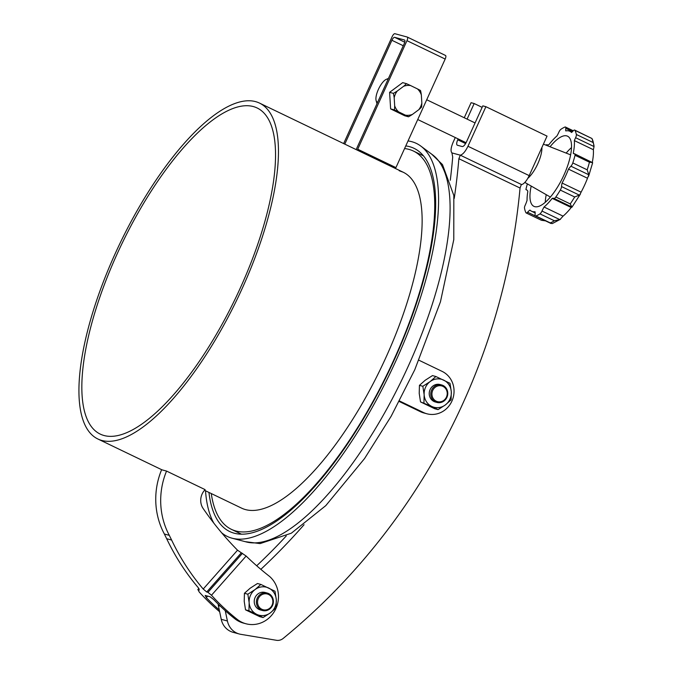 <?xml version="1.0" encoding="UTF-8"?>
<svg xmlns="http://www.w3.org/2000/svg" width="674" height="674" viewBox="0 0 674 674"><rect width="100%" height="100%" fill="white"/><g stroke="black" fill="none" stroke-linecap="round" stroke-linejoin="round"><path stroke-width="1.01" d="M436.912 402.429L435.37 402.007A9.048 8.467 -74.9 0 1 433.997 401.502A9.048 8.467 -74.9 0 1 429.793 390.322A9.048 8.467 -74.9 0 1 440.088 384.542L441.639 384.955A9.048 8.467 -74.9 0 1 446.913 397.374A9.048 8.467 -74.9 0 1 436.912 402.429A9.048 8.467 -74.9 0 1 431.63 390.019A9.048 8.467 -74.9 0 1 441.639 384.955M435.876 376.513L430.122 381.602A14.474 13.539 105.1 0 1 443.703 380.119A14.474 13.539 105.1 0 1 451.302 391.796A14.474 13.539 105.1 0 1 445.337 404.948L438.058 409.623L431.764 406.439A14.474 13.539 105.1 0 0 445.337 404.948L451.083 399.867L451.302 391.796L449.996 383.304L435.876 376.513L432.464 375.595L425.184 380.262L419.439 385.351L422.842 386.278L430.122 381.602A14.474 13.539 105.1 0 0 424.157 394.762L422.842 386.278M423.938 402.833L424.157 394.762A14.474 13.539 105.1 0 0 431.764 406.439L420.525 401.906L419.22 393.422L419.439 385.351M438.058 409.623L434.646 408.705L420.525 401.906M432.708 390.465A8.147 7.616 105.1 0 0 436.221 401.182A8.147 7.616 105.1 0 0 446.458 397.087A8.147 7.616 105.1 0 0 442.944 386.379A8.147 7.616 105.1 0 0 432.708 390.465M357.726 149.224L395.933 167.607L445.177 59.051L406.97 40.659L357.726 149.224L395.933 167.607M406.97 40.659A3.623 1.264 -64.3 0 0 407.298 37.07A3.623 1.264 -64.3 0 0 407.222 37.036L394.88 33.7A3.623 1.264 -64.3 0 0 392.15 36.657L343.647 143.579M344.785 144.126L391.889 40.28A3.623 1.264 115.7 0 1 394.619 37.323L404.501 39.993A3.623 1.264 115.7 0 1 404.577 40.019A3.623 1.264 115.7 0 1 404.24 43.616L356.487 148.887M407.374 37.112L445.438 55.428A3.623 1.264 115.7 0 1 445.514 55.453A3.623 1.264 115.7 0 1 445.177 59.051M383.001 162.51L383.321 161.802M104.074 435.522A180.952 63.011 115.7 0 1 100.232 434.098A180.952 63.011 115.7 0 1 119.399 249.018A180.952 63.011 115.7 0 1 253.306 106.551A180.952 63.011 115.7 0 1 257.148 107.983A180.952 63.011 115.7 0 1 237.981 293.055A180.952 63.011 115.7 0 1 104.074 435.522M255.547 101.622A186.378 64.898 115.7 0 1 259.507 103.088A186.378 64.898 115.7 0 1 239.767 293.721A186.378 64.898 115.7 0 1 101.841 440.459A186.378 64.898 115.7 0 1 97.873 438.993A186.378 64.898 115.7 0 1 117.621 248.361A186.378 64.898 115.7 0 1 255.547 101.622M399.227 170.758A186.378 64.898 115.7 0 1 403.187 172.224A186.378 64.898 115.7 0 1 383.447 362.856A186.378 64.898 115.7 0 1 245.521 509.595A186.378 64.898 115.7 0 1 241.562 508.129A186.378 64.898 115.7 0 0 245.521 509.595A186.378 64.898 115.7 0 0 383.447 362.856A186.378 64.898 115.7 0 0 403.187 172.224L400.044 171.061M404.577 148.566A209.909 73.095 115.7 0 1 408.924 149.375A209.909 73.095 115.7 0 1 413.389 151.027A209.909 73.095 115.7 0 1 391.156 365.721A209.909 73.095 115.7 0 1 235.824 530.977A209.909 73.095 115.7 0 1 231.359 529.326A209.909 73.095 115.7 0 1 211.265 493.545M207.643 596.111L206.311 597.611L205.174 595.445L210.12 596.776L213.725 599.607A235.243 220.053 105.1 0 0 234.678 618.631A27.145 25.393 105.1 0 0 239.304 621.546A27.145 25.393 105.1 0 0 243.407 623.079L245.884 623.745A27.145 25.393 105.1 0 0 275.43 609.549A27.145 25.393 105.1 0 0 269.533 576.405A325.719 304.69 -74.9 0 1 246.128 556.042L211.484 595.243A235.243 220.053 105.1 0 0 237.147 619.305A27.145 25.393 105.1 0 0 241.772 622.212A27.145 25.393 105.1 0 0 245.884 623.745M169.309 535.35L164.372 534.019A72.379 67.712 105.1 0 1 161.608 469.744L166.554 471.075A72.379 67.712 105.1 0 0 169.309 535.35L171.617 540.051A235.243 220.053 105.1 0 0 203.211 589.034L237.534 550.203L246.128 556.042M237.534 550.203A325.719 304.69 -74.9 0 1 202.689 507.825A14.474 13.539 -74.9 0 1 205.132 489.644L166.554 471.075M164.372 534.019L166.672 538.72L171.617 540.051M166.672 538.72A235.243 220.053 105.1 0 0 198.274 587.703L199.302 589.986L197.794 589.683L198.881 588.461M198.99 588.613L198.072 589.657L199.133 591.898A235.243 220.053 105.1 0 0 219.648 611.748M206.311 597.611A235.243 220.053 105.1 0 0 219.277 609.97M211.484 595.243L207.946 592.328L242.438 553.303M241.199 552.966L206.716 591.991L207.946 592.328M206.716 591.991L203.211 589.034M218.182 604.098A9.048 8.467 105.1 0 0 218.376 605.631L221.232 619.313A18.097 16.926 105.1 0 0 230.39 631.311A18.097 16.926 105.1 0 0 233.128 632.33L239.304 633.998A18.097 16.926 -74.9 0 1 236.557 632.979A18.097 16.926 -74.9 0 1 227.408 620.99L225.259 610.703M482.137 107.36L474.167 103.526L467.099 119.121M464.251 117.756L471.084 102.692L474.167 103.526M529.183 175.619L547.044 136.114L485.903 106.694L467.958 146.258L529.183 175.619A10.86 3.783 115.6 0 1 521.508 184.541A3.623 1.264 -64.4 0 0 521.322 184.575L520.058 188.038A629.373 588.747 -74.9 0 1 283.147 638.455A9.048 8.467 -74.9 0 1 276.492 640.3L240.82 634.327A18.097 16.926 -74.9 0 1 239.304 633.998M454.234 198.426A603.036 564.104 105.1 0 0 458.876 158.702L460.283 155.172C462.785 154.565 465.346 151.591 467.958 146.258M260.838 569.345A603.036 564.104 105.1 0 0 304.067 524.701M455.279 137.53L453.139 142.248C450.864 147.682 450.459 151.237 451.925 152.914L452.709 157.034A603.036 564.104 -74.9 0 1 450.291 180.253M286.256 535.965A603.036 564.104 -74.9 0 1 256.693 565.772M451.925 152.914L460.283 155.172M457.216 145.188L462.271 146.561C463.527 146.553 464.891 145.078 466.366 142.13L482.811 105.86L485.903 106.694M457.334 145.23C456.357 144.615 456.483 142.804 457.722 139.796L465.608 143.579M458.126 138.895L457.722 139.796M418.731 109.736A18.543 5.013 -32.8 0 0 421.57 107.09A18.543 6.167 -96 0 0 421.587 107.006A18.543 6.167 -96 0 0 421.84 102.962L421.343 94.941A18.543 6.167 -96 0 0 420.551 90.527A18.543 1.154 -155.4 0 0 417.45 88.901L410.626 85.573A18.543 1.154 -155.4 0 0 406.464 83.66L402.673 82.641L389.597 92.338L390.625 108.902L404.712 115.768L408.503 116.787A18.543 5.013 -32.8 0 0 412.404 114.428L418.731 109.736A15.03 14.061 105.1 0 0 420.711 106.484A15.03 14.061 105.1 0 0 421.84 102.962M406.464 83.66A18.543 5.013 147.2 0 1 403.616 86.306L397.298 91.007A18.543 5.013 147.2 0 1 393.397 93.366A18.543 6.167 84 0 1 393.414 93.459A18.543 6.167 84 0 1 394.189 97.781L394.678 105.801A18.543 6.167 84 0 1 394.416 109.929L390.625 108.902M397.298 91.007A15.03 14.061 105.1 0 0 395.318 94.259A15.03 14.061 105.1 0 0 394.189 97.781M393.397 93.366L389.597 92.338M394.416 109.929A18.543 1.154 24.6 0 1 398.578 111.842L405.403 115.161A18.543 1.154 24.6 0 1 408.503 116.787M394.678 105.801A15.03 14.061 105.1 0 0 398.578 111.842M405.403 115.161A15.03 14.061 105.1 0 0 412.404 114.428M421.343 94.941A15.03 14.061 105.1 0 0 417.45 88.901M410.626 85.573A15.03 14.061 105.1 0 0 403.616 86.306M262.531 610.518L260.366 609.936A9.048 8.467 -74.9 0 1 259.001 609.422A9.048 8.467 -74.9 0 1 254.797 598.242A9.048 8.467 -74.9 0 1 265.093 592.463L267.249 593.053A9.048 8.467 -74.9 0 1 272.532 605.463A9.048 8.467 -74.9 0 1 262.531 610.518A9.048 8.467 -74.9 0 1 257.249 598.108A9.048 8.467 -74.9 0 1 267.249 593.053M260.872 584.434L255.126 589.523A14.474 13.539 105.1 0 1 268.699 588.04A14.474 13.539 105.1 0 1 276.306 599.717A14.474 13.539 105.1 0 1 270.333 612.877L263.054 617.553L256.76 614.359A14.474 13.539 105.1 0 0 270.333 612.877L276.087 607.788L276.306 599.717L274.992 591.233L260.872 584.434L257.46 583.516L250.189 588.191L244.435 593.28L247.847 594.198L255.126 589.523A14.474 13.539 105.1 0 0 249.153 602.682L247.847 594.198M248.933 610.754L249.153 602.682A14.474 13.539 105.1 0 0 256.76 614.359L248.933 610.754L245.521 609.835L244.215 601.351L244.435 593.28M263.054 617.553L259.642 616.626L245.521 609.835M377.651 102.229A12.663 4.415 115.6 0 1 376.109 100.569A12.663 4.415 115.6 0 1 378.35 89.499A12.663 4.415 115.6 0 1 386.278 79.355A12.663 4.415 115.6 0 1 388.089 79.22M531.196 186.075A38.907 13.547 -64.4 0 0 533.926 206.354A38.907 13.547 -64.4 0 0 548.409 199.268A38.907 13.547 -64.4 0 0 568.713 162.493A38.907 13.547 -64.4 0 0 567.567 136.199A38.907 13.547 -64.4 0 0 553.084 143.276A38.907 13.547 -64.4 0 0 550.051 146.763M545.274 202.301A38.907 13.547 115.6 0 1 546.226 194.685M566.168 153.099A38.907 13.547 115.6 0 1 568.376 150.614A38.907 13.547 115.6 0 1 571.51 147.581M563.068 216.135L544.053 207.019A15.384 5.358 -64.4 0 0 541.997 211.055L559.9 219.64L560.456 219.261L552.259 223.599L550.279 222.892A49.758 17.33 115.6 0 0 554.34 220.76L559.9 219.64L563.068 216.135A44.332 15.443 -64.4 0 0 567.095 212.293A44.332 15.443 -64.4 0 0 571.207 207.491L571.822 206.985L570.229 203.902L555.839 197.002A3.623 1.264 115.6 0 1 553.918 198.4A15.384 5.358 -64.4 0 0 552.191 198.375L571.207 207.491M544.053 207.019A44.332 15.443 -64.4 0 0 548.08 203.177A44.332 15.443 -64.4 0 0 552.191 198.375M541.997 211.055A3.623 1.264 115.6 0 1 539.958 213.86A49.758 17.33 115.6 0 1 535.889 215.992A3.623 1.264 115.6 0 1 535.4 216.009A3.623 1.264 115.6 0 1 535.046 214.779A3.623 1.264 115.6 0 1 535.055 214.694A15.384 5.358 -64.4 0 0 535.046 211.746A44.332 15.443 -64.4 0 1 531.575 211.248A44.332 15.443 -64.4 0 1 529.941 210.061A15.384 5.358 -64.4 0 0 527.582 212.226A3.623 1.264 115.6 0 1 526.167 212.95A3.623 1.264 115.6 0 1 525.931 212.698A49.758 17.33 115.6 0 1 524.456 207.702A3.825 1.331 115.6 0 1 524.456 207.668A3.825 1.331 115.6 0 1 524.886 205.89A15.384 5.358 -64.4 0 0 527.06 200.321A44.332 15.443 -64.4 0 1 527.835 191.391A15.384 5.358 -64.4 0 0 526.621 189.874A15.384 5.358 -64.4 0 0 526.234 189.739A3.623 1.264 115.6 0 1 526.141 189.706A3.623 1.264 115.6 0 1 525.914 189.47A49.758 17.33 115.6 0 1 527.363 183.884M545.94 145.146A49.758 17.33 115.6 0 1 545.94 145.137A3.623 1.264 115.6 0 1 547.002 144.742A15.384 5.358 -64.4 0 0 548.88 144.716A44.332 15.443 -64.4 0 1 556.968 135.929A15.384 5.358 -64.4 0 0 558.923 132.087A3.623 1.264 115.6 0 1 560.962 129.282A49.48 17.229 115.6 0 1 564.955 127.041A3.623 1.264 115.6 0 1 565.435 127.024A3.623 1.264 115.6 0 1 565.789 128.338A15.384 5.358 -64.4 0 0 565.756 128.7A15.384 5.358 -64.4 0 0 565.747 130.916A44.332 15.443 -64.4 0 1 569.918 131.304A44.332 15.443 -64.4 0 1 571.535 132.483A15.384 5.358 -64.4 0 0 573.262 130.807A3.623 1.264 115.6 0 1 574.678 130.082A3.623 1.264 115.6 0 1 574.914 130.335A48.798 16.993 115.6 0 1 576.346 134.48A3.623 1.264 115.6 0 1 575.604 137.715A15.384 5.358 -64.4 0 0 574.358 140.596L593.373 149.712L594.047 146.561L593.339 142.627A48.798 16.993 -64.4 0 0 592.067 138.777A48.798 16.993 -64.4 0 0 591.907 138.482L574.678 130.082M541.904 147.48A20.987 7.313 115.6 0 1 529.444 176.765A20.987 7.313 115.6 0 1 527.742 178.408M592.294 162.299A44.332 15.443 -64.4 0 0 593.373 149.712M587.509 178.248L588.823 174.793L587.189 169.831L572.799 162.931A3.623 1.264 115.6 0 1 570.92 166.208A15.384 5.358 -64.4 0 0 568.494 169.132L587.509 178.248A44.332 15.443 -64.4 0 1 581.098 192.166L562.082 183.042A15.384 5.358 -64.4 0 0 561.56 186.226A15.384 5.358 -64.4 0 0 561.535 186.58A3.623 1.264 115.6 0 1 560.305 190.076A49.758 17.33 115.6 0 1 555.839 197.002M570.229 203.902A49.758 17.33 115.6 0 0 574.695 196.977L579.741 194.946L581.098 192.166M574.4 153.832L573.254 153.276A15.384 5.358 -64.4 0 0 573.86 153.731A15.384 5.358 -64.4 0 0 574.256 153.866A3.623 1.264 115.6 0 1 574.711 153.866A3.623 1.264 115.6 0 1 575.048 155.281L589.438 162.181L592.421 162.577M574.711 153.866L592.64 162.687M571.527 207.365L571.822 206.985L553.918 198.4M526.167 212.95L541.492 220.297L545.376 220.836M575.048 155.281A49.758 17.33 115.6 0 1 572.799 162.931M562.082 183.042A44.332 15.443 -64.4 0 0 568.494 169.132M573.254 153.276A44.332 15.443 -64.4 0 0 574.358 140.596M591.907 138.482L574.914 130.335M408.031 140.95A218.081 75.935 115.7 0 1 420.787 146.064L432.531 154.793A215.301 74.974 115.7 0 1 408.326 366.049A215.301 74.974 115.7 0 1 246.246 541.938L232.092 538.206A218.081 75.935 115.7 0 1 221.611 532.755M405.773 145.913A212.622 74.039 115.7 0 1 418.352 150.951A212.622 74.039 115.7 0 1 394.408 359.545A212.622 74.039 115.7 0 1 234.4 533.252A212.622 74.039 115.7 0 1 208.94 492.433M420.787 146.064A218.081 75.935 115.7 0 1 396.27 360.042A218.081 75.935 115.7 0 1 232.092 538.206M213.835 523.142A218.081 75.935 115.7 0 1 205.511 490.782M399.219 401.485L420.374 411.671A22.621 21.155 105.1 0 0 423.803 412.943L426.886 413.777A22.621 21.155 105.1 0 0 452.633 399.328A22.621 21.155 105.1 0 0 442.119 371.382L418.984 360.245M399.488 400.963L423.466 412.505A22.621 21.155 105.1 0 0 426.886 413.777M258.319 598.554A8.147 7.616 105.1 0 0 261.841 609.271A8.147 7.616 105.1 0 0 272.077 605.176A8.147 7.616 105.1 0 0 268.555 594.468A8.147 7.616 105.1 0 0 258.319 598.554M394.619 37.323L404.754 42.201M403.271 45.756L391.889 40.28M234.678 618.631L237.147 619.305M221.232 619.313L227.408 620.99M218.376 605.631L220.322 606.153M520.058 188.038L458.876 158.702M460.275 155.172L521.508 184.541M579.438 195.174L561.535 186.58M526.975 190.093L526.234 189.739M535.274 215.916L527.582 212.226M589.438 162.181A49.758 17.33 115.6 0 1 587.189 169.831M574.695 196.977L560.305 190.076M554.34 220.76L539.958 213.86M550.279 222.892L535.889 215.992M572.538 131.573L565.789 128.338M594.047 146.561L575.604 137.715M593.339 142.627L576.346 134.48M588.823 174.793L570.92 166.208M420.374 411.671L423.466 412.505M407.298 37.07L445.514 55.453M259.507 103.088L403.187 172.224M97.873 438.993L162.013 469.854M204.517 490.301L241.562 508.129M413.389 151.027L423.499 155.896M231.359 529.326L241.469 534.187M417.745 119.534L466.079 142.711M376.109 100.569L376.977 103.72M386.278 79.355L388.451 78.42M426.718 99.752L475.069 122.938M543.404 144.152L570.625 154.852M592.067 138.777L593.988 145.39M592.657 162.729L588.604 176.243M571.973 207.171L580.356 194.154M524.827 182.427L550.38 197.061M573.288 130.79L565.435 127.024M527.017 190.119L526.141 189.706M551.037 223.507L535.4 216.009M571.838 132.222L569.918 131.304M535.139 212.959L531.575 211.248M245.21 541.66L260.088 543.598L291.328 533.201L325.786 505.626L364.541 458.581L391.181 416.203L414.771 369.74L440.451 301.817L453.787 239.607L453.829 195.468L442.473 164.574L431.672 154.152"/></g></svg>
